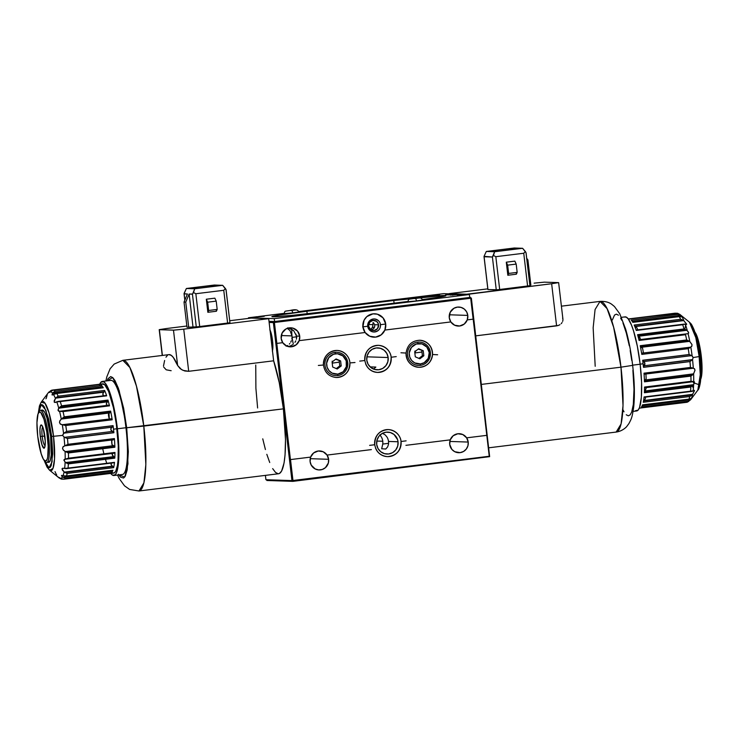 <?xml version="1.0" encoding="UTF-8"?>
<svg xmlns="http://www.w3.org/2000/svg" width="739" height="739" viewBox="0 0 739 739"><rect width="100%" height="100%" fill="white"/><g stroke="black" fill="none" stroke-linecap="round" stroke-linejoin="round"><path stroke-width="1.11" d="M473.191 319.165L470.688 298.251L274.4 322.49L274.132 321.613L273.375 322.592L291.942 480.599L265.929 479.722L265.412 475.38L265.929 479.722L292.505 480.987L292.967 480.498L290.51 459.584L310.639 457.099L313.604 452.97L318.241 451.002L323.211 451.778L327.054 455.076L371.366 449.608L327.054 455.076L328.624 459.298A9.505 9.321 -88.1 0 1 319.045 469.949A9.505 9.321 -88.1 0 1 310.639 457.099L310.629 457.099A9.505 9.321 -88.1 0 1 327.054 455.076L371.357 449.598L327.063 455.076A9.505 9.321 -88.1 0 1 328.624 459.298L310.204 458.679L328.624 459.298L328.347 463.002L325.428 467.658L322.259 469.477L318.648 469.921L315.147 468.932L311.239 465.108L310.103 461.589L310.639 457.099L290.436 459.593L276.792 343.413L290.436 459.593L310.629 457.099L290.436 459.593L292.967 480.498L489.246 456.259L486.789 435.354L466.651 437.839L486.835 435.345L466.66 437.839A9.505 9.321 -88.1 0 1 458.633 452.711A9.505 9.321 -88.1 0 1 450.236 439.862L405.933 445.331L450.217 439.862A9.505 9.321 -88.1 0 1 466.651 437.839L468.212 442.061L449.802 441.442L468.212 442.061L467.935 445.765L466.291 449.072L463.529 451.492L460.064 452.647L454.734 451.695L451.871 449.404L449.7 444.351L450.236 439.862L405.923 445.331L450.236 439.862L453.192 435.733L457.838 433.765L462.799 434.541L466.651 437.839L486.835 435.345L473.191 319.165L489.246 456.259L292.967 480.498L292.893 481.366L489.643 456.647L292.893 481.366L291.942 480.599L273.375 322.592L274.4 322.49L276.792 343.413M388.151 357.537A10.974 10.762 -88.1 0 1 377.102 369.823A10.974 10.762 -88.1 0 1 366.784 360.17L368.087 364.244L370.821 367.486L374.562 369.426L378.747 369.749L382.737 368.41L385.924 365.62L387.827 361.805L388.151 357.537L386.848 353.464L384.123 350.221L380.373 348.291L376.188 347.958L372.197 349.298L369.01 352.087L367.107 355.902L366.784 360.17A10.974 10.762 -88.1 0 1 377.841 347.884A10.974 10.762 -88.1 0 1 388.151 357.537L366.895 356.817L388.151 357.537M373.934 368.761L375.846 367.08L370.128 366.886M287.545 345.492L286.085 346.138L287.545 345.492M289.355 344.069L289.864 343.496L289.355 344.069M290.741 342.185L291.397 340.716L290.741 342.185M291.84 339.09L292.034 337.372L291.84 339.09M291.84 329.326A11.704 2.263 -97 0 0 291.988 335.903A11.704 2.263 -97 0 0 292.145 337.353L291.988 335.903L281.291 335.543L291.988 335.903L292.145 337.353A11.704 2.263 -97 0 0 293.355 344.097M271.195 339.94L272.423 339.792L271.195 339.94M270.04 330.093A11.704 2.263 83 0 1 272.515 340.503A11.704 2.263 83 0 1 272.469 350.822M289.466 346.258L291.074 345.612L289.466 346.258M292.552 344.734L291.074 345.612L292.552 344.734M294.944 342.342L295.803 340.864L294.944 342.342M296.376 339.247L296.616 337.52L296.376 339.247M296.727 337.511A11.704 2.263 -97 0 0 296.542 336.06L296.616 337.52L296.542 336.06L299.711 336.162A9.505 9.321 -88.1 0 1 282.741 342.684A9.505 9.321 -88.1 0 1 290.769 327.802A9.505 9.321 -88.1 0 1 299.711 336.162L296.542 336.06L293.725 330.758L291.415 329.086L287.813 327.83M282.732 342.674L286.584 345.972L291.545 346.748L296.191 344.78L299.166 340.651L365.131 332.504A11.704 11.473 -88.1 0 1 374.71 313.779A11.704 11.473 -88.1 0 1 384.871 330.065A11.704 11.473 -88.1 0 1 365.121 332.504L369.796 336.245L375.671 337.095L381.185 334.832L384.862 330.065L450.827 321.927A9.505 9.321 -88.1 0 1 458.854 307.045A9.505 9.321 -88.1 0 1 467.251 319.895A9.505 9.321 -88.1 0 1 450.818 321.927L454.661 325.215L459.63 325.991L464.268 324.033L467.242 319.895L473.145 319.165L470.688 298.251L471.371 298.14L469.718 297.355L470.688 298.251L274.4 322.49L276.857 343.404L282.751 342.674L281.189 338.453L282.132 333.012L285.882 329.021L289.337 327.867L292.967 328.153L297.531 331.109L299.711 336.162L299.175 340.651L365.131 332.504L362.923 326.887L364.087 320.19L366.849 316.597L372.955 313.863L377.417 314.204L383.033 317.853L385.712 324.07L384.871 330.065L450.827 321.927L449.275 317.696L450.217 312.255L453.958 308.265L457.423 307.11L461.053 307.396L464.295 309.068L466.66 311.886L467.787 315.405L449.367 314.786L467.787 315.405L467.251 319.895M371.366 330.185L373.86 328.43L374.719 326.583L374.682 324.707L373.444 322.703L372.964 322.694L373.038 324.652L368.641 324.504L373.038 324.652L372.391 327.488L370.433 329.705M378.562 324.837A5.118 5.025 -88.1 0 1 373.398 330.573A5.118 5.025 -88.1 0 1 368.585 326.065A5.118 5.025 -88.1 0 1 373.749 320.338A5.118 5.025 -88.1 0 1 378.562 324.837L374.682 324.707L378.562 324.837L378.35 323.858L376.678 321.419L372.973 320.366L369.629 322.296L368.585 326.065L370.47 329.483L374.174 330.536L377.518 328.615L378.562 324.837M332.273 361.971A21.948 0.656 -6.7 0 0 332.079 361.99L336.06 358.942L340.624 360.928L335.58 359.311M415.327 351.644A21.948 0.656 -6.7 0 0 414.81 351.699M415.013 350.951L415.614 352.863A21.948 0.656 -6.7 0 0 421.969 352.013M332.208 361.149L332.79 363.061A21.948 0.656 -6.7 0 0 338.795 362.193M374.544 327.201L372.401 327.469L374.544 327.201M296.357 336.855L292.145 337.372L296.357 336.855M287.175 328.227L290.048 330.638L291.988 335.903L290.048 330.638L287.388 328.328M288.764 328.042L293.725 330.758L296.542 336.06M388.566 443.335L382.756 444.056L388.566 443.335M470.641 298.122L471.371 298.14L489.643 456.647L471.371 298.14L470.641 298.122M266.881 480.489L292.893 481.366L266.881 480.489M274.132 321.613L470.41 297.383L274.132 321.613L269.024 321.447L274.132 321.613M273.375 322.592L269.135 322.453L273.375 322.592M269.837 329.714L272.515 340.503L272.885 346.942L272.358 351.182M398.044 441.765A10.974 10.762 -88.1 0 1 386.996 454.051A10.974 10.762 -88.1 0 1 376.678 444.407A10.974 10.762 -88.1 0 1 387.735 432.121A10.974 10.762 -88.1 0 1 398.044 441.765L388.511 441.442L398.044 441.765L397.591 439.668L394.016 434.449L390.266 432.518L386.081 432.195L382.091 433.525L378.904 436.315L377.001 440.139L376.678 444.407L377.98 448.471L380.714 451.723L384.456 453.654L388.64 453.977L392.631 452.647L395.827 449.857L397.721 446.033L398.044 441.765M379.837 434.8L381.37 437.008A10.974 10.762 -88.1 0 1 382.774 441.248L376.798 441.054L382.774 441.248A10.974 10.762 -88.1 0 1 382.728 444.204L381.666 448.767L385.776 449.016L387.633 446.91L388.465 444.398A10.974 10.762 91.9 0 0 387.107 437.202L385.287 434.985L382.349 433.23M42.188 436.324L44.811 436.001L42.188 436.324A9.219 1.783 -97 0 0 45.116 445.534A9.219 1.783 83 0 1 42.188 436.324L40.303 436.481L42.188 436.324A9.219 1.783 83 0 1 42.853 427.244A9.219 1.783 -97 0 0 42.188 436.324M44.894 436.638A11.704 2.263 83 0 1 44.719 447.381A11.704 2.263 83 0 1 40.303 436.481L39.934 430.043L40.46 425.793L41.707 425.184L43.25 428.398L45.236 441.081L45.005 446.264L43.961 448.176L41.938 444.721L40.303 436.481A11.704 2.263 83 0 1 42.021 425.553A11.704 2.263 83 0 1 44.894 436.638M38.41 412.953A26.336 5.099 83 0 1 40.229 410.321A26.336 5.099 83 0 1 48.608 436.629A26.336 5.099 -97 0 0 38.687 412.113L38.114 413.618A24.812 4.803 83 0 1 47.453 436.721L48.608 436.629A26.336 5.099 83 0 1 46.677 462.586A26.336 5.099 83 0 1 44.275 460.471M43.823 459.898L44.756 461.228A26.336 5.099 -97 0 0 48.608 436.629L47.453 436.721A24.812 4.803 83 0 1 43.823 459.898A24.812 4.803 83 0 1 37.735 436.398A24.812 4.803 83 0 1 38.114 413.618M37.735 436.398L41.208 453.857L43.407 459.252L45.495 461.191L47.13 459.381L47.702 457.127L48.192 446.134L46.797 431.918L43.989 419.262L40.71 412.436L39.703 411.928L38.068 413.738L36.95 422.736L37.735 436.398M700.701 356.106A26.336 5.099 83 0 1 700.738 378.858A26.336 5.099 -97 0 0 700.701 356.106L699.851 356.216L700.701 356.106A26.336 5.099 -97 0 0 695.002 332.439A26.336 5.099 83 0 1 700.701 356.106L701.265 355.995L700.701 356.106M695.15 332.448L698.835 342.277L701.265 355.995L702.05 369.648L700.886 378.784A24.812 4.803 -97 0 0 701.265 355.995A24.812 4.803 -97 0 0 695.177 332.485L694.891 332.079M114.286 457.072L113.732 456.61L65.568 462.559L66.667 463.15L114.434 457.247L66.667 463.15L68.358 463.88L114.804 458.152L112.383 455.224L112.494 453.515L112.152 454.688L113.732 456.61L65.568 462.559L63.887 460.231L65.18 459.168A43.703 8.462 -97 0 0 65.078 451.464L66.371 452.019L65.365 451.584L113.566 445.635L114.212 446.042L112.226 444.813L113.566 445.635L65.365 451.584L63.166 449.894L62.566 448.481L62.907 446.975L64.773 445.839A43.703 8.462 -97 0 0 64.007 437.202A43.703 8.462 83 0 1 64.773 445.839L67.97 444.305A44.987 8.711 -97 0 0 67.452 438.467L64.487 437.349L67.249 438.375L113.88 432.611L112.661 431.4L64.487 437.349L62.556 435.41L53.541 436.287A34.936 6.762 83 0 1 49.568 470.207L52.968 468.48L54.538 458.882L53.541 436.287L51.684 436.416L48.571 418.828L44.405 407.097L43.019 405.258L41.735 404.612L40.59 405.175L38.52 412.547L41.282 404.686L45.892 410.219L51.684 436.416L53.541 436.287L49.023 412.898L45.014 403.254L41.181 402.228A34.936 6.762 83 0 1 53.541 436.287L62.556 435.41L63.988 433.137L112.162 427.188L110.998 428.297L110.887 429.922L113.898 432.731L67.249 438.375L113.898 432.731A44.987 8.711 -97 0 0 113.51 429.193L116.928 428.768A44.987 8.711 -97 0 0 102.61 383.827L99.192 384.243A44.987 8.711 83 0 1 100.171 384.4L53.725 390.137A44.987 8.711 83 0 1 55.203 391.264L101.649 385.527A44.987 8.711 83 0 1 103.238 387.763L56.792 393.499A44.987 8.711 83 0 1 58.141 396.159L104.587 390.423A44.987 8.711 83 0 1 106.675 395.827L60.228 401.563A44.987 8.711 83 0 1 61.54 405.822L107.986 400.085A44.987 8.711 83 0 1 109.483 405.84L63.037 411.577A44.987 8.711 83 0 1 64.191 416.833L110.638 411.096A44.987 8.711 83 0 1 112.208 419.789L65.762 425.525A44.987 8.711 83 0 1 66.621 431.382L113.067 425.646A44.987 8.711 83 0 1 113.51 429.193A44.987 8.711 -97 0 0 113.067 425.646L66.621 431.382L63.988 433.137L112.162 427.188L113.076 425.766L66.445 431.521L113.067 425.646L110.804 428.842L111.192 430.458L112.661 431.4L64.487 437.349L62.556 435.41L63.563 433.377A43.703 8.462 -97 0 0 62.298 424.722L60.607 424.26L59.545 422.717L59.951 420.639L61.272 419.078A43.703 8.462 -97 0 0 59.563 411.318L58.039 410.478L58.75 408.205A43.703 8.462 -97 0 0 56.82 401.914L55.24 402.478L54.15 401.924L55.462 398.395A43.703 8.462 -97 0 0 53.467 394.478L52.063 394.959L52.608 393.268A43.703 8.462 -97 0 0 50.52 391.67L49.79 392.409M52.968 390.238L50.908 391.282L52.968 390.238L100.171 384.4A44.987 8.711 -97 0 0 98.786 384.345A44.987 8.711 83 0 1 99.192 384.243M52.33 390.09L98.777 384.354L52.33 390.09L50.603 390.774L50.076 391.254L51.083 391.134L50.076 391.254L50.603 390.774L52.33 390.09L51.157 390.423M113.926 475.51L122.48 474.456A47.398 9.182 -97 0 0 125.953 427.724L117.399 428.786L125.953 427.724A47.398 9.182 -97 0 0 110.859 380.373L102.315 381.426A47.398 9.182 83 0 1 117.399 428.786A47.398 9.182 83 0 1 113.926 475.51A47.398 9.182 83 0 1 110.767 473.468M99.737 384.178A47.398 9.182 83 0 1 102.315 381.426M65.115 425.267L62.575 424.713L111.229 418.801L62.298 424.722L60.21 423.955L59.517 422.523L59.776 420.999L61.522 418.893L109.723 412.944L110.61 411.706L63.286 417.544L61.522 418.893L64.191 416.833A44.987 8.711 -97 0 0 63.037 411.577L59.563 411.318A43.703 8.462 83 0 1 61.272 419.078L109.723 412.944L110.638 411.096L110.61 411.706L63.286 417.544L64.191 416.833L110.638 411.096A44.987 8.711 -97 0 1 112.208 419.789L112.014 419.299L112.208 419.789L65.762 425.525L62.298 424.722A43.703 8.462 83 0 1 63.563 433.377L66.621 431.382A44.987 8.711 -97 0 0 65.762 425.525M49.762 391.652A43.703 8.462 -97 0 0 48.331 392.686A43.703 8.462 83 0 1 49.762 391.652L49.291 392.437M41.282 410.708A26.336 5.099 83 0 1 43.278 410.468A26.336 5.099 83 0 1 50.603 436.379A26.336 5.099 83 0 1 49.605 461.709A26.336 5.099 83 0 1 47.61 461.949M67.212 473.394L113.658 467.658L112.965 466.494L64.884 472.433L67.212 473.394A44.987 8.711 83 0 1 66.482 475.981A44.987 8.711 -97 0 0 67.212 473.394L113.658 467.658A44.987 8.711 -97 0 0 114.49 462.346L68.043 468.083A44.987 8.711 -97 0 0 68.358 463.88L65.106 462.244A43.703 8.462 83 0 1 64.635 468.461L68.043 468.083L64.635 468.461A43.703 8.462 -97 0 0 65.106 462.244L64.007 459.778L68.505 458.18A44.987 8.711 -97 0 0 68.431 452.961L114.878 447.224L114.721 446.652L67.397 452.499L68.431 452.961L67.397 452.499L114.721 446.652L114.878 447.224A44.987 8.711 -97 0 0 114.416 438.569L67.97 444.305L114.416 438.569L114.342 439.086L114.416 438.569A44.987 8.711 83 0 1 114.878 447.224L68.431 452.961A44.987 8.711 83 0 1 68.505 458.18L65.18 459.168A43.703 8.462 83 0 0 65.078 451.464L63.425 450.208L62.547 448.287L63.231 446.596L64.773 445.839L113.252 439.834L114.342 439.086L113.252 439.834L65.05 445.793L67.406 444.712M47.241 394.829A43.703 8.462 83 0 0 46.372 398.09L45.901 398.783M54.381 402.256L54.233 400.575L55.684 398.136L104.19 391.762L55.684 398.136L103.876 392.187L104.587 390.423L58.141 396.159L56.099 397.702L104.19 391.762L104.587 390.423A44.987 8.711 -97 0 1 106.675 395.827L56.82 401.914A43.703 8.462 83 0 1 58.75 408.205L107.303 401.85L107.829 401.074L60.071 406.967L59.129 407.799L107.303 401.85L106.222 403.974L107.275 405.36L106.222 403.974L107.737 401.259M108.43 414.246L109.206 418.505A42.64 8.258 -97 0 0 108.43 414.246A42.64 8.258 83 0 1 109.206 418.505A3.289 0.637 -97 0 1 108.43 414.246L109.511 413.101L108.43 414.246M59.563 411.318L60.746 411.143L58.64 411.198L58.141 409.314L60.81 406.358L60.071 406.967L107.829 401.074L107.986 400.085L61.54 405.822A44.987 8.711 -97 0 0 60.228 401.563L58.593 401.379M108.19 405.277L60.718 411.143L63.037 411.577L109.483 405.84L108.753 405.221L109.483 405.84A44.987 8.711 -97 0 0 107.986 400.085L107.829 401.074M103.284 395.845A3.289 0.637 -97 0 1 102.795 393.813L103.7 392.418L102.795 393.813A42.64 8.258 83 0 1 103.58 395.808M54.843 402.459L57.808 401.48M58.141 396.159A44.987 8.711 -97 0 0 56.792 393.499L53.467 394.478A43.703 8.462 83 0 1 55.462 398.395L57.642 396.446M50.52 391.67L50.908 391.282L50.52 391.67A43.703 8.462 83 0 1 52.608 393.268L53.476 392.289L52.931 392.834L101.104 386.885L101.649 385.527L55.203 391.264L53.476 392.289L55.203 391.264A44.987 8.711 -97 0 0 53.725 390.137M52.608 393.268L101.104 386.885L100.615 387.661L101.649 385.527A44.987 8.711 -97 0 1 103.238 387.763L56.016 393.471M53.467 394.478L55.268 393.573M52.635 394.977L52.099 394.257M48.044 393.111A43.703 8.462 83 0 1 48.331 392.686L41.181 402.228L39.463 405.877L38.289 413.156M56.755 475.112A43.703 8.462 83 0 1 55.009 471.602M64.182 479.168A44.987 8.711 -97 0 0 65.411 478.124L62.843 477.218L111.016 471.27L111.497 471.741L111.016 471.27L62.843 477.218L65.411 478.124A44.987 8.711 83 0 1 64.182 479.168L110.628 473.431L64.182 479.168L61.171 478.65L63.425 479.223M111.774 440.379L112.005 444.629A42.64 8.258 -97 0 0 111.774 440.379A3.289 0.637 -97 0 0 112.005 444.629A42.64 8.258 83 0 0 111.774 440.379L113.021 439.881L111.774 440.379M66.371 452.019L67.397 452.499L66.371 452.019M66.63 459.039L114.397 453.164L114.951 452.444L68.505 458.18L114.951 452.444L113.824 453.219M66.381 459.104L65.651 459.168M114.434 457.247L114.804 458.152A44.987 8.711 -97 0 0 114.951 452.444A44.987 8.711 83 0 1 114.804 458.152L68.358 463.88A44.987 8.711 83 0 1 68.043 468.083L114.49 462.346A44.987 8.711 83 0 1 113.658 467.658L112.568 466.161L64.367 472.11L62.399 470.106L62.168 468.544M111.155 462.817L111.136 464.84A42.64 8.258 -97 0 0 111.432 463.076A42.64 8.258 83 0 1 111.136 464.84A3.289 0.637 -97 0 1 111.118 463.113M62.575 468.277L64.635 468.461L62.954 468.193L62.011 468.886L64.099 471.907A43.703 8.462 83 0 1 63.009 475.731L66.482 475.981L63.009 475.731A43.703 8.462 -97 0 0 64.099 471.907L64.884 472.433L112.568 466.161L64.367 472.11L66.658 473.256M111.33 465.053L112.568 466.161L111.33 465.053M113.584 462.734L114.333 462.642M66.492 468.618L65.706 468.674M62.427 476.886A43.703 8.462 83 0 1 60.7 478.355A43.703 8.462 -97 0 0 62.427 476.886L61.522 475.473L63.009 475.731M61.716 475.353L61.716 476.082M112.928 470.253L66.482 475.981L112.928 470.253A44.987 8.711 83 0 1 111.857 472.397A44.987 8.711 -97 0 0 112.928 470.253M65.734 476.165L64.977 476.23M65.411 478.124L111.857 472.397L65.411 478.124M59.813 477.773L59.148 477.523M61.577 479.121L62.787 479.121L59.951 478.327A43.703 8.462 83 0 1 58.824 477.717A43.703 8.462 83 0 1 57.864 476.729M60.958 478.937L59.296 477.708M51.684 436.416L52.691 453.94L51.259 465.478L50.307 467.242L49.162 467.805L47.869 467.159L44.488 460.84L49.014 467.796L52.118 461.866L51.684 436.416M48.515 462.346L50.261 460.425L51.268 454.818L50.603 436.379L46.917 417.849L44.58 412.122L42.372 410.071M64.302 459.446L65.18 459.168M61.217 479.038L58.824 477.717A43.703 8.462 -97 0 0 59.951 478.327M110.711 473.403L112.716 475.269L115.349 474.678L116.78 472.064L118.286 465.043L118.813 446.762L116.817 424.168L113.704 406.561L108.679 389.518L105.529 383.532L103.534 381.675L100.892 382.257L99.46 384.88M100.541 385.647L102.037 383.994L104.698 384.723L108.651 391.504L113.418 407.679L116.374 424.389L118.268 445.829L118.055 460.258L117.381 465.764L115.7 471.288L114.203 472.942L112.476 472.886M106.592 462.799L105.603 459.834M103.709 453.035L102.823 449.257M110.628 473.431A44.987 8.711 83 0 1 110.213 473.533A44.987 8.711 83 0 1 109.797 473.533A44.987 8.711 -97 0 0 110.628 473.431L64.053 479.186M110.213 473.533L113.63 473.117A44.987 8.711 -97 0 0 116.928 428.768L113.51 429.193A44.987 8.711 83 0 1 113.898 432.731L67.452 438.467A44.987 8.711 83 0 1 67.97 444.305M62.187 479.177L62.787 479.121M643.106 363.791L640.15 364.161L643.106 363.791A44.987 8.711 83 0 1 643.493 367.338A44.987 8.711 -97 0 0 643.106 363.791A44.987 8.711 -97 0 0 642.662 360.253L689.321 354.609L642.662 360.253A44.987 8.711 83 0 1 643.106 363.791M699.787 356.392L699.14 356.567L700.267 374.765L697.819 390.155A34.936 6.762 -97 0 0 699.14 356.567L693.145 357.547L692.545 359.588L689.94 361.602L643.493 367.338L689.94 361.602L692.24 359.838L644.075 365.787L643.484 367.218L690.124 361.463L643.493 367.338L644.935 364.105L644.602 362.498L643.577 361.565L691.75 355.616L693.145 357.547L692.545 359.588A43.703 8.462 83 0 1 693.302 368.225L694.383 368.669L694.983 370.193L693.607 373.851A43.703 8.462 83 0 1 693.718 381.555L694.475 382.368L693.635 384.64A43.703 8.462 83 0 1 693.164 390.848L694.115 390.266L694.457 390.792L692.628 394.303A43.703 8.462 83 0 1 691.538 398.118L690.956 399.272A43.703 8.462 83 0 1 690.669 399.697A43.703 8.462 -97 0 0 690.956 399.272L642.431 405.656L641.452 406.995A44.987 8.711 -97 0 0 642.524 404.852L688.97 399.125A44.987 8.711 -97 0 0 689.709 396.529L643.263 402.265A44.987 8.711 -97 0 0 644.085 396.954L690.531 391.217A44.987 8.711 -97 0 0 690.845 387.024L644.399 392.751A44.987 8.711 -97 0 0 644.547 387.051L690.993 381.315A44.987 8.711 -97 0 0 690.919 376.096L644.473 381.832A44.987 8.711 -97 0 0 644.011 373.177L690.457 367.44A44.987 8.711 -97 0 0 689.94 361.602A44.987 8.711 83 0 1 690.457 367.44L693.302 368.225A43.703 8.462 -97 0 0 692.545 359.588L644.075 365.787L644.833 363.034L642.662 360.253L689.108 354.517L642.681 360.364L643.577 361.565L691.75 355.616L689.321 354.609L692.092 355.764A43.703 8.462 -97 0 0 690.826 347.118L688.249 348.66A44.987 8.711 83 0 1 689.108 354.517A44.987 8.711 -97 0 0 688.249 348.66L641.803 354.397L688.249 348.66M639.263 408.214L639.808 408.14A44.987 8.711 -97 0 0 640.223 408.039L686.67 402.302A44.987 8.711 -97 0 0 687.898 401.268L641.452 406.995L687.898 401.268L690.605 399.707L642.431 405.656L641.452 406.995A44.987 8.711 83 0 0 642.524 404.852L689.579 399.134L691.538 398.118A43.703 8.462 -97 0 0 692.628 394.303L644.232 400.51L692.434 394.552L644.232 400.51L643.263 402.265L689.709 396.529L692.027 394.995L643.946 400.926L643.263 402.265A44.987 8.711 83 0 0 644.085 396.954L693.164 390.848A43.703 8.462 -97 0 0 693.635 384.64L645.147 390.996L644.694 391.772L692.461 385.878L693.321 385.047L645.147 390.996L646.228 387.984L644.787 391.587M633.092 411.401L636.685 410.958A47.398 9.182 -97 0 0 640.159 364.235L632.621 365.168L640.159 364.235A47.398 9.182 -97 0 0 625.074 316.883L621.471 317.327M691.057 367.699L693.117 368.234L644.62 374.156L693.302 368.225L694.632 368.973L694.993 370.396L693.422 374.036L645.23 379.985L644.547 381.232L691.88 375.394L693.422 374.036L690.919 376.096A44.987 8.711 83 0 1 690.993 381.315L693.718 381.555A43.703 8.462 -97 0 0 693.607 373.851L645.23 379.985L644.473 381.832L644.547 381.232L691.88 375.394L690.919 376.096L644.473 381.832A44.987 8.711 83 0 0 644.011 373.177L644.131 373.666L644.011 373.177L690.457 367.44M693.348 382.737L699.565 384.871M693.422 388.243L692.249 385.897M680.628 319.294L634.182 325.031L635.17 326.204L683.252 320.264L680.628 319.294A44.987 8.711 -97 0 0 679.28 316.634A44.987 8.711 83 0 1 680.628 319.294L634.182 325.031A44.987 8.711 83 0 1 636.27 330.435L682.716 324.698A44.987 8.711 83 0 1 684.028 328.957L637.581 334.693L638.09 335.598L685.857 329.696L684.028 328.957L685.857 329.696L638.09 335.598L637.581 334.693A44.987 8.711 83 0 1 639.078 340.448L685.524 334.712A44.987 8.711 83 0 1 686.679 339.968L640.233 345.704L640.445 346.277L687.769 340.439L686.679 339.968L687.769 340.439L640.445 346.277L640.233 345.704A44.987 8.711 83 0 1 641.803 354.397L641.803 353.879L641.803 354.397A44.987 8.711 -97 0 0 640.233 345.704L686.679 339.968A44.987 8.711 -97 0 0 685.524 334.712L639.078 340.448A44.987 8.711 -97 0 0 637.581 334.693L684.028 328.957A44.987 8.711 -97 0 0 682.716 324.698L636.27 330.435A44.987 8.711 -97 0 0 634.182 325.031L635.54 326.536L683.741 320.587L686.67 324.181M680.748 383.347L644.547 387.818L680.748 383.347M645.932 374.424A42.64 8.258 83 0 1 646.154 378.673A42.64 8.258 -97 0 0 645.932 374.424M645.378 379.828L646.154 378.673L645.378 379.828M693.635 384.64L691.686 386.488L692.461 385.878L644.694 391.772L644.399 392.751L690.845 387.024A44.987 8.711 83 0 1 690.531 391.217L691.852 391.402M692.877 381.74L690.993 381.315L644.547 387.051A44.987 8.711 83 0 1 644.399 392.751L644.694 391.772M644.898 387.661L692.674 381.74M693.413 381.647L694.42 381.934L694.198 383.523M693.718 381.555L694.244 381.666M645.59 397.12A42.64 8.258 83 0 1 645.295 398.884A42.64 8.258 -97 0 0 645.59 397.12M644.39 400.279L645.295 398.884L644.39 400.279M644.122 397.222L644.787 396.954M693.93 390.321L692.452 391.291M694.457 390.469L692.628 394.303L690.318 396.252M689.709 396.529A44.987 8.711 83 0 1 688.97 399.125L689.579 399.134M692.009 397.6L690.171 399.032M692.129 397.517L690.004 400.252L687.898 401.268A44.987 8.711 83 0 1 686.67 402.302L640.223 408.039A44.987 8.711 83 0 1 639.3 408.131M687.27 402.192L686.67 402.302M688.924 401.129L688.397 401.61M676.213 313.271A44.987 8.711 83 0 1 677.691 314.398L680.693 315.322L632.519 321.271L631.974 320.8L633.415 322.038L632.519 321.271L680.693 315.322L677.691 314.398A44.987 8.711 -97 0 0 676.213 313.271L629.767 319.008L676.813 313.207L679.049 314.066A43.703 8.462 83 0 1 680.176 314.666A43.703 8.462 83 0 1 681.136 315.655L682.688 317.216L681.044 316.431L679.28 316.634L681.995 316.865A43.703 8.462 83 0 1 683.991 320.791A43.703 8.462 -97 0 0 681.995 316.865L682.568 317.197M642.588 348.291A42.64 8.258 83 0 1 643.364 352.549A42.64 8.258 -97 0 0 642.588 348.291M638.09 335.598L639.965 337.612L640.371 339.34L638.718 336.236L686.891 330.287L688.628 332.615L688.092 333.705A43.703 8.462 83 0 1 689.801 341.464L688.739 340.91L689.589 341.344L640.889 346.896L642.413 348.097L641.387 347.293L689.589 341.344L691.944 344.429L691.926 345.944L690.642 347.164L642.44 353.113L641.803 353.879L642.44 353.113L690.642 347.164L688.776 348.254M642.588 353.076L643.364 352.549L642.588 353.076M688.739 340.91L687.769 340.439L688.739 340.91M687.381 402.155L690.669 399.697L697.819 390.155C698.734 389.675 699.602 386.959 700.433 382.017C701.237 375.181 701.043 366.646 699.87 356.41L699.14 356.567A34.936 6.762 -97 0 0 689.432 322.186L695.815 337.603L699.14 356.567L693.145 357.547L692.092 355.764A43.703 8.462 83 0 0 690.826 347.118L691.759 346.332L691.981 344.623L689.801 341.464A43.703 8.462 -97 0 0 688.092 333.705L687.242 333.779M687.261 333.779L639.604 339.663M686.198 324.55L685.349 324.301A43.703 8.462 83 0 1 687.288 330.592L685.857 329.696L686.891 330.287L638.718 336.236L638.237 335.774M681.293 319.433L683.741 320.587L635.17 326.204L636.741 327.645L635.54 326.536L683.741 320.587L686.642 324.329L683.335 324.375L685.349 324.301A43.703 8.462 -97 0 1 687.288 330.592M683.954 324.162L684.554 324.088M637.729 329.853A42.64 8.258 -97 0 0 636.953 327.857M682.688 317.216L681.136 315.655A43.703 8.462 -97 0 0 680.176 314.666L677.783 313.354M632.833 322.37L679.28 316.634L632.833 322.37A44.987 8.711 -97 0 0 631.245 320.135A44.987 8.711 83 0 1 632.833 322.37M679.871 316.44L680.453 316.375M677.691 314.398L631.245 320.135L677.691 314.398M677.423 313.262L676.813 313.207M674.818 313.225L677.1 313.419L629.212 318.851L675.575 313.17M700.581 378.673L700.387 362.553M698.946 350.221L696.674 338.804L692.508 327.072M687.03 329.659L686.891 330.472M684.757 329.834L685.626 325.114M688.092 331.525L688.674 333.077L688.092 333.705M624.464 317.059L626.284 317.123L628.289 318.98L631.439 324.966L633.535 330.869L637.341 346.203L640.159 364.235L641.572 382.22L641.35 397.416L639.54 407.512L638.108 410.127L635.466 410.718M674.947 313.207L628.381 318.952A44.987 8.711 83 0 1 629.767 319.008A44.987 8.711 -97 0 0 628.787 318.851L628.233 318.915M391.153 357.214L391.153 357.242A13.533 13.265 91.9 0 0 377.998 345.344A13.533 13.265 91.9 0 0 364.807 360.493A13.533 13.265 -88.1 0 1 377.998 345.344A13.533 13.265 -88.1 0 1 391.153 357.242L396.224 356.614L391.153 357.242A13.533 13.265 -88.1 0 1 365.639 363.874M359.736 361.122L364.854 360.512L359.736 361.122M377.962 372.401A13.533 13.265 91.9 0 0 391.153 357.242L391.107 357.233C391.18 353.963 387.753 346.268 378.433 345.344C369.417 346.175 364.89 351.228 364.854 360.512C366.23 367.652 370.451 371.615 377.527 372.391C386.534 371.569 391.07 366.516 391.107 357.233M387.855 456.637A13.533 13.265 91.9 0 0 401.046 441.479L401.046 441.479A13.533 13.265 91.9 0 0 387.892 429.571A13.533 13.265 91.9 0 0 374.701 444.73A13.533 13.265 -88.1 0 1 387.892 429.571A13.533 13.265 -88.1 0 1 401.046 441.479L406.117 440.85L401.046 441.479A13.533 13.265 -88.1 0 1 375.541 448.102M369.629 445.358L374.747 444.739L369.629 445.358M401.046 441.479L401 441.469C401.074 438.199 397.647 430.504 388.326 429.581C379.319 430.403 374.793 435.465 374.747 444.739C376.123 451.889 380.354 455.852 387.421 456.628C396.437 455.797 400.963 450.744 401 441.469M349.898 362.886L349.898 362.914A13.533 13.265 91.9 0 0 336.808 350.443A13.533 13.265 91.9 0 0 323.442 365.029A13.533 13.265 -88.1 0 1 336.808 350.443A13.533 13.265 -88.1 0 1 349.898 362.914L354.997 362.507L349.898 362.914A13.533 13.265 -88.1 0 1 336.531 377.5A13.533 13.265 91.9 0 0 349.898 362.914L349.852 362.904C350.037 359.062 346.305 351.265 337.132 350.443C328.384 351.182 323.839 356.05 323.488 365.038L323.488 365.038C324.652 372.493 328.901 376.65 336.217 377.5C344.965 376.761 349.51 371.893 349.852 362.904M318.352 365.445L323.442 365.029L318.352 365.445M432.491 354.489C431.299 362.535 426.745 366.803 418.828 367.292C410.718 366.184 406.468 361.436 406.09 353.048L400.935 352.771L406.09 353.048C407.272 345.002 411.826 340.734 419.743 340.245C427.863 341.353 432.112 346.111 432.491 354.489L432.537 354.498A13.533 13.265 91.9 0 0 419.798 340.245A13.533 13.265 -88.1 0 1 432.537 354.498L437.636 354.775L432.537 354.498A13.533 13.265 -88.1 0 1 418.773 367.292A13.533 13.265 91.9 0 0 432.537 354.498L432.537 354.498M406.034 353.048A13.533 13.265 91.9 0 0 418.773 367.292M445.1 295.517A43.887 1.312 173.3 0 1 445.959 295.665A43.887 1.312 173.3 0 1 422.283 299.628L442.67 296.561L445.959 295.674L444.056 295.508L393.776 300.496A43.887 1.312 173.3 0 1 445.1 295.517M463.122 294.732L460.794 294.87M460.96 294.935L462.235 295.037M460.739 294.935L458.836 295.24M459.307 295.037L460.462 294.926L459.307 295.037M459.27 295.147L460.249 294.916M452.065 294.298L448.749 294.676M446.956 294.843L452.065 294.261L446.956 294.843M452.453 294.418L447.4 294.926M449.922 294.685L451.132 294.621M450.18 294.63L453.09 294.298L450.18 294.612M450.467 294.695L449.404 294.722L450.476 294.796M450.162 294.741L453.894 294.325L450.162 294.741M453.062 294.565L453.811 294.427M452.564 294.602L451.381 294.732L452.564 294.602M450.91 294.796L453.801 294.316M448.582 294.916L449.386 294.824L448.582 294.916M451.4 294.759L456.684 294.473M451.409 294.833L451.88 294.787M453.219 294.824L454.993 294.649L453.247 294.796M455.667 294.547L454.282 294.602M453.21 294.796L454.993 294.63M452.499 294.963L456.212 294.427M380.077 305.022L377.287 305.761L389.471 304.256L380.077 305.022M377.25 305.456L380.982 305.262M353.334 308.717L343.94 309.632L353.334 308.717M354.748 308.154L349.048 308.856M324.07 311.812L407.826 301.466L324.07 311.812A43.887 1.312 173.3 0 1 271.887 316.643A43.887 1.312 173.3 0 1 306.879 311.23L307.184 313.789L306.879 311.23L279.185 315.045L272.709 316.283L271.887 316.634L272.746 316.791L291.342 315.451L324.07 311.812M394.081 303.166L393.776 300.496L306.879 311.23L393.776 300.496L394.081 303.166M469.727 297.447L469.385 294.538L443.603 293.669L298.528 311.581L443.603 293.669L469.385 294.538L469.727 297.447L274.585 321.539L274.243 318.638L469.385 294.538L274.243 318.638L274.585 321.539L269.014 321.354M248.535 318.407L248.461 317.77L274.243 318.638L248.461 317.77L248.535 318.407M284.062 313.373L258.401 316.541L284.062 313.373M264.285 316.301L248.461 317.77L257.421 316.671M257.061 316.948L262.188 316.468L257.061 316.985M258.234 316.745L259.435 316.661L258.234 316.745M433.959 295.064L435.437 294.843M437.562 294.769L439.65 294.584L437.488 294.889M437.904 294.722L439.585 294.51M439.576 294.455L434.717 295.083M431.899 295.277L439.483 294.519M438.384 294.584L432.962 295.027L438.301 294.427M436.684 294.843L434.689 295.083M439.169 294.325L438.282 294.51L439.169 294.325M392.474 303.877L394.848 303.517L392.474 303.877M394.367 303.6L393.296 303.738M397.305 303.23L395.642 303.517L397.305 303.23M395.67 303.433L397.748 303.212M363.754 307.202L375.56 305.881L363.754 307.202M371.846 306.315L366.997 306.768L371.846 306.315M363.348 307.35L367.856 306.925L363.348 307.35M452.213 295.147L457.182 294.491M457.635 294.51L454.337 294.87L457.635 294.519M457.644 294.593L453.663 294.843M454.91 294.482L455.824 294.519M451.086 294.242L450.448 294.371M451.815 294.196L450.033 294.334M449.774 294.455L447.963 294.612L449.774 294.455M447.28 294.75L450.993 294.224M460.508 295.277L465.062 294.695L460.508 295.277M464.979 294.704L460.332 295.267L464.979 294.695M463.741 294.769L460.027 295.203M459.603 295.249L458.827 295.369M461.801 294.972L462.54 294.944M460.905 295.36L465.08 294.843L460.905 295.36M447.261 294.649L446.217 294.759L447.261 294.658M447.271 294.713L446.79 294.778L447.271 294.732M452.49 294.833L450.153 295.101L452.721 294.898M390.839 303.72L392.778 303.526L391.033 303.766M363.292 307.285L375.551 305.891M356.623 308.006L364.678 307.027M398.838 303.101L400.714 302.87M397.12 303.286L396.316 303.378M390.986 303.766L391.559 303.674M392.686 303.858L394.802 303.59M435.548 294.824L433.691 295.055M264.285 316.264L263.814 316.301M262.798 316.375L262.188 316.412M347.958 309.207L355.034 308.505M344.134 309.604L350.563 309.059M380.834 305.087L389.453 304.256M390.746 303.729L389.435 303.941L390.783 303.784M453.728 294.658L453.183 294.713M451.668 294.722L452.647 294.612M449.488 294.852L450.134 294.833M462.522 294.99L460.48 295.332M460.97 295.055L463.981 294.722L460.979 295.018M455.067 294.667L452.767 294.935M457.358 295.166L462.466 294.612L457.358 295.166M458.272 295.055L460.221 294.916M462.226 294.972L464 294.861M461.718 295.064L459.325 295.323L461.653 295M445.635 294.806L450.799 294.214L445.635 294.806M398.413 303.156L401.101 302.824L398.413 303.156M399.882 302.935L399.356 302.999L399.882 302.935M366.997 306.796L372.207 306.26M414.256 298.538L417.738 298.214L414.256 298.538M422.366 300.034C421.96 297.725 419.115 297.217 413.84 298.528L419.77 297.983L413.858 298.528C407.577 299.535 409.036 298.639 407.836 301.734L416.537 300.93L415.808 298.593L413.858 298.528L415.808 298.593L416.537 300.93L422.357 300.025M290.501 310.491L293.983 310.168L290.501 310.491M298.611 311.978C298.196 309.669 295.36 309.17 290.085 310.472L296.016 309.927L290.094 310.472C283.822 311.488 285.282 310.583 284.081 313.687L292.783 312.883L292.044 310.537L290.094 310.472L292.044 310.537L292.783 312.883L298.602 311.969M380.446 324.652L380.456 324.68A6.54 6.411 91.9 0 0 374.091 318.934A6.54 6.411 91.9 0 0 367.717 326.259L362.646 326.878L367.717 326.259M374.091 318.934A6.54 6.411 -88.1 0 1 380.456 324.68L385.518 324.061L380.456 324.68A6.54 6.411 -88.1 0 1 374.073 332.005A6.54 6.411 -88.1 0 1 367.81 326.832M374.073 332.005A6.54 6.411 91.9 0 0 380.456 324.68L380.4 324.67C380.234 321.733 378.202 319.821 374.303 318.934C369.962 319.34 367.782 321.779 367.763 326.268C368.428 329.714 370.461 331.626 373.86 332.005C380.428 330.943 380.409 327.22 380.4 324.67M334.998 352.346L335.451 353.805A10.244 10.041 -88.1 0 1 346.619 362.738A10.244 10.041 -88.1 0 1 337.843 374.137L337.723 375.578A11.704 11.473 91.9 0 0 347.755 362.553A11.704 11.473 91.9 0 0 334.998 352.346A11.704 11.473 -88.1 0 1 347.829 363.449A11.704 11.473 -88.1 0 1 335.968 375.661A11.704 11.473 -88.1 0 1 334.998 352.346A11.704 11.473 91.9 0 0 324.966 365.371A11.704 11.473 91.9 0 0 337.723 375.578L337.843 374.137L332.097 373.112L329.021 370.645L327.1 367.163L326.638 363.191L328.753 357.658L333.529 354.24L337.418 353.759L342.859 355.912L346.194 360.78L346.314 366.72L343.182 371.735L337.843 374.137A10.244 10.041 -88.1 0 1 326.675 365.205A10.244 10.041 -88.1 0 1 335.451 353.805L334.998 352.346M337.243 369.001L332.67 367.015L332.079 361.981L332.67 367.015L337.243 369.001L341.215 365.962L339.783 365.907L339.192 360.881L340.624 360.928L341.215 365.962L337.243 369.001M336.282 368.585L339.783 365.907L341.215 365.962L340.624 360.928L336.06 358.942L332.079 361.981M417.609 342.139L418.071 343.607A10.244 10.041 -88.1 0 1 429.239 352.54A10.244 10.041 -88.1 0 1 420.454 363.939L420.343 365.38A11.704 11.473 91.9 0 0 430.375 352.355A11.704 11.473 91.9 0 0 417.609 342.139A11.704 11.473 -88.1 0 1 430.44 353.251A11.704 11.473 -88.1 0 1 418.579 365.454A11.704 11.473 -88.1 0 1 417.609 342.139A11.704 11.473 91.9 0 0 407.586 355.163A11.704 11.473 91.9 0 0 420.343 365.38L420.454 363.939L414.718 362.904L411.641 360.438L409.72 356.965L409.249 352.993L411.374 347.45L416.149 344.041L421.978 343.903L426.893 347.099L429.239 352.54L428.223 358.397L424.186 362.692L420.454 363.939A10.244 10.041 -88.1 0 1 409.295 354.997A10.244 10.041 -88.1 0 1 418.071 343.607L417.609 342.139M418.902 358.387L422.403 355.708L423.835 355.755L422.403 355.708L421.812 350.674L423.244 350.729L423.835 355.755L419.854 358.803L415.29 356.817L414.699 351.782L418.671 348.743L423.244 350.729L418.191 349.104M423.835 355.755L423.244 350.729L418.671 348.743L414.699 351.782L415.29 356.817L419.854 358.803L423.835 355.755M556.587 325.871L475.796 335.848L558.416 325.437L556.587 325.871L551.645 283.739L556.587 325.871M559.959 324.67L558.416 325.437L559.959 324.67M562.065 322.573L561.169 323.691L562.065 322.573M562.924 320.218L562.638 321.4L562.924 320.218M562.619 317.955L562.952 319.627M620.982 367.172A65.836 12.748 -97 0 0 600.022 301.401L607.061 308.616L613.629 327.229L620.982 367.172L632.649 365.371L620.982 367.172L623.023 405.656L621.093 423.937L616.16 432.066A65.836 12.748 -97 0 0 620.982 367.172L481.505 384.391L620.982 367.172M595.2 366.295L593.149 327.811L595.08 309.53L600.022 301.401C607.929 300.976 611.329 304.108 611.763 304.32L614.451 306.519L619.725 313.742L625.674 329.188C628.713 339.801 631.041 351.866 632.649 365.362C634.487 381.25 634.866 394.931 633.766 406.432C632.15 418.209 631.309 418.902 628.954 423.521L626.884 426.32C626.506 426.957 622.46 431.225 616.16 432.066L488.95 447.779M514.843 261.126L516.191 264.091L507.647 265.144L506.298 262.179L514.843 261.126L506.298 262.179L507.647 265.144L508.617 273.43L507.832 275.25L506.298 262.179L507.832 275.25L516.376 274.197L517.161 272.377L508.617 273.43L507.647 265.144L516.191 264.091L517.161 272.377L516.191 264.091L514.843 261.126M516.182 272.497L516.376 274.197L516.182 272.497L508.608 273.458M520.016 248.424L500.081 251.029L519.776 248.535L514.002 248.221L513.522 249.366L514.002 248.221L520.016 248.424M500.081 251.029L488.932 251.325L500.081 251.029M492.35 250.761L492.507 251.445L492.35 250.761L508.875 248.72L492.35 250.761M509.143 249.902L508.875 248.72L514.002 248.221L508.875 248.72L509.143 249.902M487.943 289.531L484.045 256.331L486.299 251.463L494.631 251.74L522.602 248.295L514.27 248.008L486.299 251.463L514.27 248.008L522.602 248.295L494.631 251.74L493.467 255.463L495.823 256.692L523.748 253.246L527.6 286.067L529.928 285.707L525.983 252.609L522.602 248.295L525.401 251.565L523.748 253.246L527.6 286.067L499.684 289.512L495.823 256.692L523.748 253.246L525.401 251.565L525.983 252.609M484.091 256.747L492.405 257.024L496.257 289.845L499.684 289.512L495.823 256.692L493.467 255.463L492.405 257.024L496.257 289.845L487.952 289.568L484.045 256.331L492.405 257.024L494.631 251.74L486.299 251.463L484.045 256.331M530.851 285.06L527.895 259.879L530.851 285.06L529.872 285.18L530.851 285.06M526.704 258.262L527.895 259.879L526.704 258.262M534.103 283.148L544.366 282.15L534.103 283.148M558.472 282.621L551.645 283.739L558.472 282.621L544.366 282.15L558.472 282.621M466.715 294.455L551.645 283.739L466.688 294.224L449.146 293.632L466.715 294.455M487.814 288.857L449.146 293.632L487.814 288.857M526.076 252.886L529.928 285.707L497.495 289.762L487.897 289.559L484.027 256.645M612.345 319.987L614.525 315.054L616.363 314.149L618.432 315.193M620.649 318.149L621.795 320.31M622.94 322.897L626.293 332.993L629.314 345.834M630.191 350.545L631.725 360.327M632.898 370.294L633.988 389.231L633.314 404.482L631.688 412.066L630.145 414.893L628.307 415.808L626.229 414.764M624.012 411.808L622.875 409.646M118.351 474.244L120.568 477.2L123.589 478.031L125.288 476.156L127.2 469.865L128.327 451.677L126.692 427.752L123.644 408.279L118.416 388.335L114.988 380.585L112.771 377.629L110.693 376.585L108.042 378.673L107.137 380.834L112.596 377.472L119.136 390.469L126.692 427.752L143.8 426.089A65.836 12.748 83 0 1 138.978 490.992L278.575 473.754A65.836 12.748 -97 0 0 283.397 408.852L279.25 382.682L273.642 360.808L268.691 318.675L183.743 329.16L268.691 318.675L251.158 318.084L268.691 318.675L273.642 360.808L188.694 371.301L183.743 329.16L173.979 330.148L159.208 329.649L162.404 355.431L159.375 329.686L173.48 330.157L177.628 365.491A65.836 12.748 -97 0 0 168.935 354.628L122.84 360.318A65.836 12.748 83 0 1 143.8 426.089L283.397 408.852A65.836 12.748 -97 0 0 273.642 360.808L188.694 371.301L183.078 370.378L180.177 368.632L177.628 365.491L181.526 369.574L184.842 370.996L188.694 371.301L183.743 329.16L173.48 330.157L177.628 365.491L173.323 357.454L171.263 355.357L168.917 354.628M117.529 475.066L119.201 478.502L124.522 485.837L129.621 489.44L138.978 490.992L143.92 482.853L145.851 464.582L143.8 426.089L136.447 386.146L129.879 367.532L122.84 360.318L114.175 364.078L110.093 368.789L106.739 377.084L105.908 380.982M214.864 298.168L216.213 301.133L207.659 302.186L206.32 299.221L214.864 298.168L206.32 299.221L207.659 302.186L208.638 310.472L207.853 312.292L206.32 299.221L207.853 312.292L216.398 311.239L217.183 309.419L208.638 310.472L207.659 302.186L216.213 301.133L217.183 309.419L216.213 301.133L214.864 298.168M216.194 309.539L216.398 311.239L216.194 309.539L208.629 310.5M192.371 287.804L192.519 288.478L192.371 287.804L208.888 285.762L192.371 287.804M188.953 288.358L194.967 288.561L188.953 288.358M209.165 286.944L208.888 285.762L214.024 285.263L213.543 286.409L214.024 285.263L220.037 285.466L208.888 285.762L209.165 286.944M220.019 285.531L200.103 288.062L220.046 285.522M200.103 288.062L194.967 288.561L200.103 288.062M184.122 293.882L184.861 300.108L184.122 293.882L187.42 293.993L184.029 302.066L185.748 302.122L188.713 327.303L185.748 302.122L189.138 294.048L192.981 326.777L189.138 294.048L192.436 294.159L196.278 326.887L199.696 326.555L195.844 293.734L223.76 290.288L227.621 323.109L199.696 326.555L195.844 293.734L193.526 292.552L192.436 294.159L196.278 326.887L186.995 327.248L184.029 302.066L187.42 293.993L184.057 293.771L186.376 288.496L214.347 285.042L222.67 285.328L214.347 285.042L186.376 288.496L194.699 288.783L222.67 285.328L194.699 288.783L193.526 292.552L195.844 293.734L223.76 290.288L227.621 323.109L229.949 322.749L225.995 289.568L225.432 288.561L223.76 290.288L225.432 288.561L222.67 285.328L226.088 289.836L229.949 322.749M184.076 293.448L186.376 288.496L194.699 288.783L192.593 294.057L189.138 294.048L185.748 302.122L184.029 302.066L186.995 327.248L197.516 326.804L229.894 322.777M163.485 366.064L164.621 360.484M171.152 370.71L166.21 369.805L163.735 367.098M159.208 329.649L166.201 328.569L159.208 329.649L162.238 355.459M251.158 318.084L229.718 320.726L251.158 318.084M186.847 326.019L166.201 328.569L186.847 326.019M257.615 407.983L255.888 388.16L255.749 365.001M118.757 474.918L124.752 477.006L127.958 463.87L126.692 427.752L283.397 408.852L285.494 439.613L285.051 454.938L284.053 463.002L281.596 471.085L279.407 473.496L278.178 473.773L275.518 472.433L272.663 468.628M269.726 462.512L266.816 454.319M265.412 449.543L262.751 438.846M109.317 418.948L109.076 414.422M167.55 355.228L165.97 357.205M296.043 334.176L296.542 338.397M40.229 410.321L42.234 410.071M700.711 379.236L700.886 378.765M60.358 411.161L108.448 405.231M58.215 401.406L106.046 395.504M55.647 393.508L102.98 387.661M98.786 384.345L52.22 390.1M53.43 390.164L100.135 384.391M48.331 392.686L51.619 390.229M114.175 453.21L66.122 459.141M114.028 462.753L66.27 468.646M112.744 470.364L65.522 476.202M44.109 460.314L47.019 467.076L49.568 470.207L58.824 477.717M693.071 381.73L645.027 387.661M692.027 391.384L644.269 397.277M689.755 399.115L642.524 404.954M686.78 402.293L640.214 408.039M629.739 318.999L676.444 313.234M639.438 339.663L687.529 333.723M636.408 330.01L684.24 324.107M632.824 322.241L680.157 316.394M699.87 356.41C698.54 345.39 696.563 336.402 693.939 329.455C691.067 322.943 691.141 324.098 689.432 322.186L680.176 314.666M561.4 306.168L600.022 301.401M562.924 319.119L558.638 282.658M184.057 293.771L184.815 300.21"/></g></svg>
